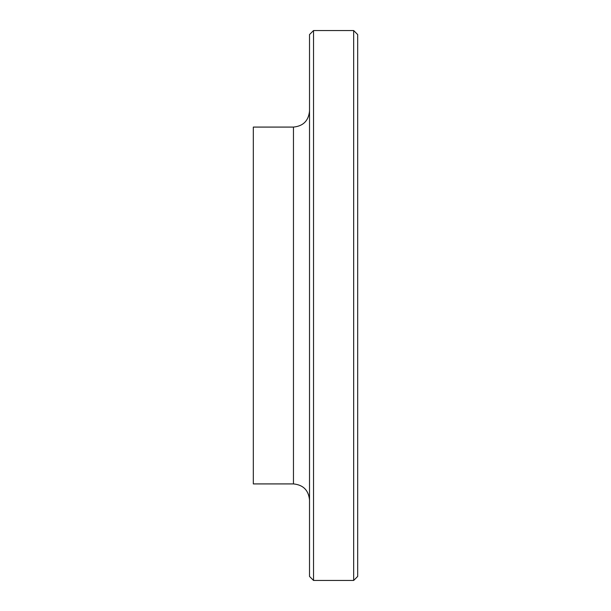 <?xml version="1.0" encoding="UTF-8"?>
<svg xmlns="http://www.w3.org/2000/svg" width="611" height="611" viewBox="0 0 611 611"><rect width="100%" height="100%" fill="white"/><g stroke="black" fill="none" stroke-linecap="round" stroke-linejoin="round"><path stroke-width="0.92" d="M313.527 30.55L309.517 34.567L309.517 576.433L313.527 580.45L313.527 30.55L353.67 30.55L353.67 580.45L313.527 580.45M293.456 483.92L293.456 127.08L253.321 127.08L253.321 483.92L293.456 483.92C303.209 484.874 308.555 490.221 309.517 499.974M353.67 30.55L357.679 34.567L357.679 576.433L353.67 580.45M293.456 127.08C303.209 126.126 308.555 120.779 309.517 111.026"/></g></svg>

